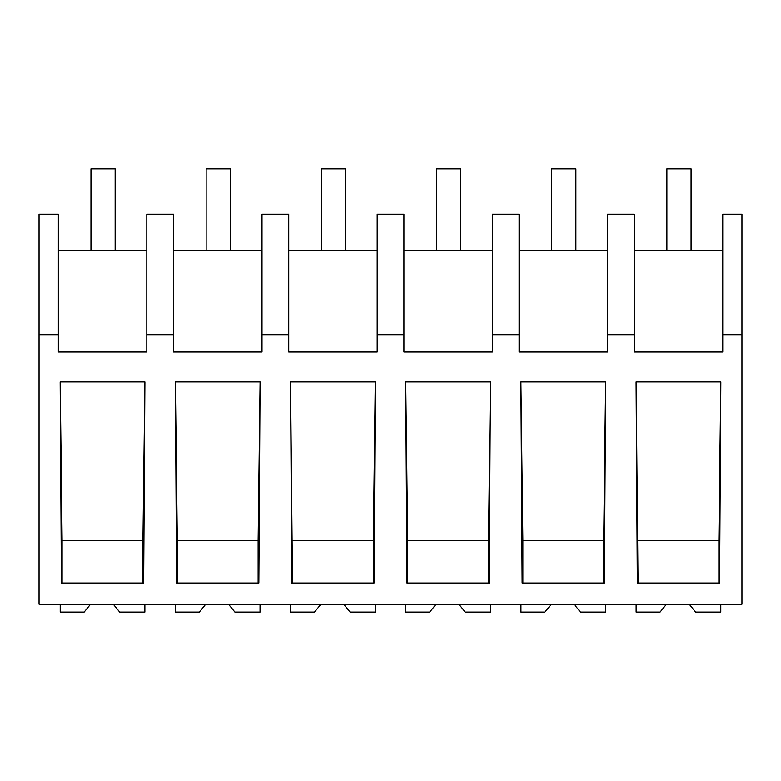<?xml version="1.0" encoding="UTF-8"?>
<svg xmlns="http://www.w3.org/2000/svg" width="781" height="781" viewBox="0 0 781 781"><rect width="100%" height="100%" fill="white"/><g stroke="black" fill="none" stroke-linecap="round" stroke-linejoin="round"><path stroke-width="1.17" d="M741.95 334.707L741.95 604.211L39.05 604.211L39.05 214.219L58.36 214.219L58.36 352.016L146.818 352.016L146.818 334.707L173.548 334.707L173.548 352.016L262.006 352.016L262.006 334.707L288.736 334.707L288.736 352.016L377.194 352.016L377.194 334.707L403.914 334.707L403.914 352.016L492.372 352.016L492.372 334.707L519.101 334.707L519.101 352.016L607.559 352.016L607.559 334.707L634.289 334.707L634.289 352.016L722.747 352.016L722.747 334.707L741.95 334.707L741.95 214.219L722.747 214.219L722.747 334.707M39.05 334.707L58.36 334.707M144.905 381.938L60.166 381.938L61.416 583.056L143.665 583.056L144.905 381.938L142.952 540.559L62.129 540.559L60.166 381.938M605.646 381.938L520.907 381.938L522.147 583.056L604.406 583.056L605.646 381.938L603.684 540.559L522.87 540.559L520.907 381.938M260.093 381.938L258.853 583.056L176.594 583.056L175.354 381.938L260.093 381.938L258.13 540.559L177.316 540.559L175.354 381.938M374.031 583.056L291.782 583.056L290.542 381.938L375.27 381.938L374.031 583.056M490.458 381.938L489.218 583.056L406.969 583.056L405.73 381.938L490.458 381.938L488.506 540.559L407.682 540.559L405.73 381.938M719.584 583.056L637.335 583.056L636.095 381.938L720.834 381.938L719.584 583.056M146.818 334.707L146.818 214.219L173.548 214.219L173.548 334.707M146.818 250.496L58.36 250.496M142.952 583.056L142.952 540.559M62.129 583.056L62.129 540.559M607.559 334.707L607.559 214.219L634.289 214.219L634.289 334.707M722.747 250.496L634.289 250.496M638.048 583.056L636.095 381.938M718.871 583.056L718.871 540.559L638.048 540.559M718.871 540.559L720.834 381.938M262.006 250.496L173.548 250.496M288.736 334.707L288.736 214.219L262.006 214.219L262.006 334.707M177.316 583.056L177.316 540.559M258.13 583.056L258.13 540.559M377.194 250.496L288.736 250.496M403.914 334.707L403.914 214.219L377.194 214.219L377.194 334.707M292.494 583.056L290.542 381.938M373.318 583.056L373.318 540.559L292.494 540.559M373.318 540.559L375.27 381.938M492.372 250.496L403.914 250.496M519.101 334.707L519.101 214.219L492.372 214.219L492.372 334.707M407.682 583.056L407.682 540.559M488.506 583.056L488.506 540.559M607.559 250.496L519.101 250.496M522.87 583.056L522.87 540.559M603.684 583.056L603.684 540.559M113.265 604.211L119.727 612.128L144.866 612.128L144.866 604.211M90.596 604.211L84.133 612.128L60.215 612.128L60.215 604.211M228.452 604.211L234.915 612.128L260.044 612.128L260.044 604.211M205.784 604.211L199.321 612.128L175.393 612.128L175.393 604.211M343.64 604.211L350.103 612.128L375.231 612.128L375.231 604.211M320.971 604.211L314.509 612.128L290.581 612.128L290.581 604.211M458.818 604.211L465.281 612.128L490.419 612.128L490.419 604.211M436.159 604.211L429.687 612.128L405.769 612.128L405.769 604.211M574.006 604.211L580.468 612.128L605.607 612.128L605.607 604.211M551.337 604.211L544.874 612.128L520.956 612.128L520.956 604.211M689.193 604.211L695.656 612.128L720.785 612.128L720.785 604.211M666.525 604.211L660.062 612.128L636.134 612.128L636.134 604.211M90.967 168.872L115.149 168.872L115.149 250.496L90.967 250.496L90.967 168.872M206.145 168.872L230.336 168.872L230.336 250.496L206.145 250.496L206.145 168.872M321.333 168.872L345.524 168.872L345.524 250.496L321.333 250.496L321.333 168.872M436.52 168.872L460.702 168.872L460.702 250.496L436.52 250.496L436.52 168.872M551.708 168.872L575.89 168.872L575.89 250.496L551.708 250.496L551.708 168.872M666.886 168.872L691.078 168.872L691.078 250.496L666.886 250.496L666.886 168.872"/></g></svg>
